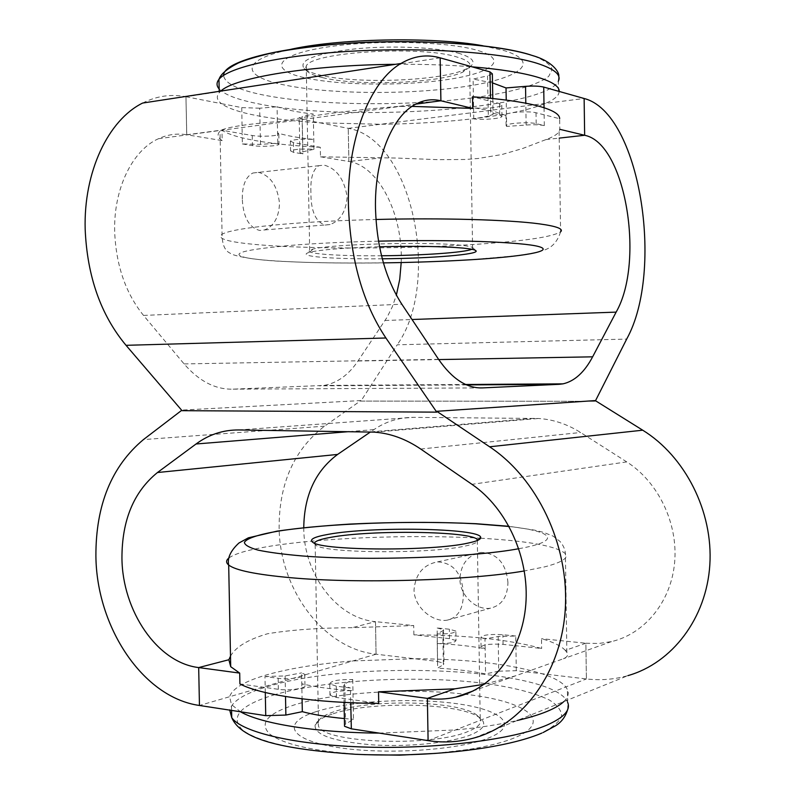 <?xml version="1.0" encoding="UTF-8"?>
<svg xmlns="http://www.w3.org/2000/svg" width="795" height="795" viewBox="0 0 795 795"><rect width="100%" height="100%" fill="white"/><g stroke="black" fill="none" stroke-linecap="round" stroke-linejoin="round"><path stroke-width="0.6" stroke-dasharray="3.98 2.98" d="M320.305 147.294C296.316 146.051 275.537 143.975 257.978 141.043C240.478 138.092 228.473 134.494 221.974 130.261L242.177 133.759L242.346 143.925L260.531 144.402L277.773 143.15L277.574 132.964C286.21 135.677 298.274 137.833 313.777 139.453C302.269 138.737 294.468 139.274 290.364 141.063L290.553 150.871C294.657 149.162 302.458 148.635 313.955 149.311L299.874 152.451L302.865 153.892L302.686 144.233L320.305 147.294L320.484 156.804L395.801 158.026L438.393 159.686L465.363 159.477L478.173 158.483L501.963 154.518L522.534 148.546L545.996 139.572C552.982 137.018 557.355 134.365 559.104 131.602L559.819 129.317L559.66 118.723L544.148 114.818L544.317 125.59L536.168 123.642C529.351 121.774 506.812 123.205 506.107 125.521L506.634 126.435L506.465 115.663L493.735 111.33L473.562 107.732L473.104 79.053L487.554 75.883L488.339 116.1L493.059 114.381L490.734 112.731L490.535 101.303L472.538 96.771M492.503 82.889L473.104 79.053M507.945 582.626C506.117 563.277 497.183 553.211 481.144 552.436C468.036 554.999 460.951 563.784 459.888 578.79C459.778 595.813 476.622 610.838 490.565 608.155C501.754 605.412 507.558 596.896 507.945 582.626M463.346 593.994C462.233 573.543 453.627 562.84 437.518 561.876C423.397 564.629 415.566 573.91 414.036 589.731C414.076 607.638 433.325 622.624 447.188 620.17C457.96 617.566 463.346 608.841 463.346 593.994M242.286 198.969C242.217 185.374 245.754 176.719 252.889 173.002L258.584 172.376C270.509 175.675 277.485 186.03 279.522 203.411C278.866 217.413 273.868 226.257 264.526 229.944L259.717 230.451C248.984 227.589 243.171 217.105 242.286 198.969M310.895 192.211C310.368 178.15 313.001 169.315 318.825 165.698L324.122 165.112C336.603 168.51 344.285 179.143 347.167 197.011C345.964 211.559 340.27 220.742 330.084 224.538L325.234 225.055C315.585 221.984 310.805 211.033 310.895 192.211M459.828 53.613C438.91 47.362 392.412 45.156 354.938 48.902C315.367 53.653 298.393 60.132 304.008 68.34C306.701 70.904 312.077 73.14 320.166 75.068C356.577 84.26 440.748 81.08 465.383 69.354C477.139 63.848 475.291 58.601 459.828 53.613M322.512 77.622C314.721 75.773 309.543 73.637 306.979 71.192L305.528 68.658L306.234 66.065C311.034 52.033 420.992 45.176 457.274 57.111C467.4 60.132 471.524 63.471 469.646 67.118L462.769 72.136C439.098 83.356 357.611 86.426 322.512 77.622M331.972 714.158C322.273 717.398 316.649 721.015 315.118 724.99C314.065 734.739 332.926 741.357 371.702 744.816C408.203 747.28 451.292 742.788 470.978 734.769C484.582 728.926 487.295 723.112 479.097 717.329C459.033 702.571 369.437 700.892 331.972 714.158M468.344 731.35C432.878 747.221 323.903 743.136 318.566 726.292L318.01 722.029C319.451 718.223 324.857 714.755 334.208 711.644C370.331 698.904 457.055 700.514 476.294 714.665L480.22 718.73C482.207 723.082 478.242 727.286 468.344 731.35M314.413 543.164L316.191 545.45C326.347 553.409 431.039 553.966 465.304 546.016C474.098 544.158 478.252 542.25 477.765 540.312M382.286 258.782C358.436 258.991 338.849 258.554 323.535 257.451C306.512 256.099 302.011 254.33 310.03 252.134C321.607 249.62 344.772 247.831 379.523 246.758M471.793 249.272L472.886 247.802C471.952 246.808 467.778 245.943 460.365 245.198C427.7 241.481 329.319 244.164 312.872 249.123L309.672 250.216C307.079 251.936 312.445 253.337 325.771 254.41C340.29 255.493 358.873 255.94 381.521 255.761M559.253 91.465L558.547 94.128C556.798 97.338 552.436 100.428 545.45 103.39C516.71 115.633 447.913 123.722 380.656 124.259L319.858 122.818C295.849 121.397 275.06 119.031 257.491 115.742C239.971 112.413 227.956 108.378 221.447 103.648L241.76 107.603L242.177 133.759L252.254 135.498C259.995 136.959 277.634 136.114 278.816 134.216L277.574 132.964L277.077 106.778C285.723 109.809 297.797 112.244 313.3 114.073L302.09 116.527L302.746 151.448M455.992 640.522L449.523 638.653L413.887 634.847C467.331 635.086 509.913 639.637 541.653 648.491L515.905 645.739L515.756 636.03L498.177 636.507L484.98 638.951L485.139 648.74C471.356 646.186 455.396 644.437 437.25 643.493C448.877 643.672 455.128 642.688 455.992 640.522L455.843 631.031C454.969 633.118 448.718 634.072 437.081 633.913L442.835 630.803L443.491 629.729L437.141 627.971L437.568 661.44L376.075 654.215C323.088 648.77 279.333 588.588 279.115 527.065C279.244 482.963 294.379 449.324 324.529 426.17L360.91 400.581L360.92 401.097L595.216 401.286L360.92 401.097L397.222 344.801L626.679 339.087M230.5 656.143C235.678 646.951 248.03 639.488 267.547 633.754C290.851 629.879 319.073 627.861 352.205 627.692L413.728 625.566L375.488 621.65L376.065 654.215L375.488 621.65L352.205 627.692M303.76 527.671L303.769 528.586C303.899 574.209 336.752 618.361 375.488 621.65M142.623 103.062C156.685 95.966 171.134 93.86 185.951 96.742L186.726 134.762C177.066 133.192 167.656 134.504 158.483 138.708C132.328 150.305 113.427 188.942 114.679 231.802C116.05 265.391 125.67 293.266 143.527 315.426L184.092 363.921C199.138 381.242 215.465 389.659 233.084 389.153L324.002 385.426C337.259 383.071 348.588 374.932 357.969 361.019L387.026 317.354L392.263 306.92L396.367 295.144M395.522 64.325L220.831 91.087M185.951 96.742L186.765 134.762L222.183 140.596L221.974 130.261M563.764 701.627C567.988 697.513 569.21 693.479 567.411 689.523L565.831 686.95C561.827 682.04 553.896 677.628 542.031 673.723C510.301 664.054 467.718 659.045 414.294 658.707L352.811 660.963C319.67 663.577 291.517 668.058 268.342 674.399C245.317 680.858 232.398 688.301 229.596 696.728L231.464 704.559L240.468 711.773M474.078 737.979L627.911 675.631C614.297 679.477 600.454 680.58 586.392 678.94L585.875 643.225L565.285 650.389L566.865 652.427C568.604 654.881 567.441 656.988 563.377 658.757L515.687 675.77L484.304 684.276M565.285 650.389C561.29 646.027 553.36 642.121 541.504 638.673L541.653 648.491M413.887 634.847L413.728 625.566M498.177 636.507L498.723 671.189L516.293 670.692L586.392 678.94L585.875 643.225L541.504 638.673M455.843 631.031L449.364 629.223L437.141 627.971M515.756 636.03L502.897 634.718C489.959 634.022 482.635 634.907 480.915 637.381L484.98 638.951M352.741 679.576L353.467 719.306L345.616 724.076L344.801 683.879L352.741 679.576C338.213 679.347 330.551 680.818 329.766 683.968L336.295 686.115L350.436 688.023L350.675 699.451L378.728 703.376M239.911 683.938L265.192 687.476L264.974 676.505L278.151 678.284C289.002 679.914 307.665 677.101 304.743 674.329L301.593 672.888L301.792 683.75C315.168 687.019 332.221 689.335 352.94 690.706C338.412 690.457 330.76 691.978 329.975 695.237L336.504 697.463L350.675 699.451L350.754 702.701M344.801 683.879L343.728 685.817L350.436 688.023M264.974 676.505L285.117 675.939L301.593 672.888M488.339 116.1L473.75 118.882C482.953 120.154 500.92 118.654 501.963 116.497L499.727 114.887L490.734 112.731M544.317 125.59C539.984 124.726 533.922 124.527 526.141 125.014L506.634 126.435M320.484 156.804L348.876 161.484L348.25 128.363L348.876 161.484L381.252 157.887M290.364 141.063L293.415 142.633L302.686 144.233L302.219 119.379L348.28 128.353C412.227 138.867 441.603 282.215 397.222 344.801M185.98 96.742L221.447 103.648C216.836 100.15 216.091 96.493 219.231 92.667L220.394 91.475L185.98 96.742M290.553 150.871L293.603 152.372L302.865 153.892M242.346 143.925L252.452 145.584C260.184 146.976 277.833 146.151 279.005 144.342L277.773 143.15M412.058 106.391L398.673 106.421L415.795 104.135M222.183 140.596C217.582 137.614 216.856 134.474 220.006 131.195L221.169 130.161C229.109 126.723 249.392 123.752 282.026 121.228C315.824 114.728 354.709 109.79 398.673 106.421M379.265 733.109L455.475 729.959C479.067 727.693 499.648 724.543 517.217 720.489M376.075 654.215L199.456 705.473M440.162 57.846L397.947 64.306C424.451 64.147 449.155 64.991 472.051 66.83M348.25 128.363L584.126 98.491L584.613 135.279M595.495 400.74L595.216 401.286L595.207 400.581M186.726 134.762L221.169 130.161M401.197 262.559C403.194 215.187 378.996 165.787 348.846 161.484M360.91 400.581L182.025 410.081L182.045 410.677M428.098 740.622L586.392 678.94M585.875 643.225L598.734 643.483L611.415 641.615C644.725 633.903 671.179 601.686 674.637 562.383C678.165 523.1 658.061 481.73 626.738 461.905L580.608 432.51C567.173 424.083 553.121 419.402 538.434 418.488L413.629 417.355C399.179 417.365 385.933 421.459 373.898 429.628L370.49 431.953M437.081 633.913L437.657 668.138L443.342 664.69L442.835 630.803M516.293 670.692L515.905 645.739L503.046 644.367C490.118 643.642 482.794 644.556 481.064 647.11L485.139 648.74L485.546 673.912C471.763 671.109 455.803 669.181 437.657 668.138M498.723 671.189L485.546 673.912M437.568 661.44L444.007 663.457L443.342 664.69M265.291 692.515L265.192 687.476L278.359 689.315C289.211 691.014 307.874 688.112 304.952 685.24L301.792 683.75L302.08 698.855M344.384 718.561L353.467 719.306M344.513 725.06L345.616 724.076M313.955 149.311L313.3 114.073M260.531 144.402L259.657 108.209L277.077 106.778M259.657 108.209L241.76 107.603M302.219 119.379L299.218 117.69L302.09 116.527M473.75 118.882L473.562 107.732C482.774 109.074 500.741 107.524 501.794 105.268L499.548 103.579L490.535 101.303L490.475 98.292M544.038 107.723L544.148 114.818L536.009 112.761C529.182 110.813 506.634 112.284 505.938 114.699L506.465 115.663L506.226 100.091M492.353 73.865L487.554 75.883M435.372 753.412L468.593 749.466C488.428 746.257 504.06 742.242 515.498 737.422C553.479 721.135 526.727 701.975 470.173 694.86C413.887 687.526 336.603 691.749 294.08 704.976C267.12 713.681 259.021 723.39 269.773 734.103C284.252 744.826 315.605 751.673 363.822 754.634L364.219 754.654M315.754 711.754C348.866 701.011 411.224 697.523 455.883 703.565C500.84 709.458 520.159 724.901 489.69 737.541C459.957 750.301 383.687 755.29 335.818 747.181C287.542 739.27 282.056 722.357 315.754 711.754M288.048 49.956C239.812 60.688 242.505 76.191 282.255 84.538C325.632 94.049 403.671 95.042 460.226 87.221C517.048 79.57 543.542 62.964 504.726 50.771L483.072 45.792M478.64 50.731C509.784 60.182 490.714 73.538 445.538 79.828C400.66 86.238 337.666 85.353 303.879 77.562C269.515 69.91 274.434 55.779 322.929 47.7C371.007 39.472 448.241 41.141 478.64 50.731M228.97 557.941C234.545 553.867 246.848 550.2 265.868 546.92C318.169 537.837 410.757 534.24 479.763 538.175M480.607 538.215L484.334 538.434C530.344 541.306 557.365 546.404 565.394 553.718C568.703 558.08 561.737 562.472 544.486 566.905L524.352 570.949M559.104 131.602L560.594 231.822C552.714 236.811 525.704 240.895 479.584 244.085C410.001 248.905 313.995 249.372 259.995 244.88C228.572 242.276 215.922 238.719 222.063 234.207C228.662 230.56 249.292 227.211 283.954 224.17C310.656 221.934 341.313 220.374 375.946 219.49M378.5 241.163C347.763 241.899 320.455 243.141 296.565 244.9C242.177 249.541 226.317 253.993 249.014 258.266C271.751 261.972 326.427 263.652 383.409 262.877M530.504 54.875L532.491 55.521M534.18 56.097C544.575 60.34 550.577 64.783 552.157 69.413L548.779 76.26C537.967 85.254 509.029 93.015 471.177 98.043C403.85 106.6 313.866 105.427 261.903 94.724C237.208 89.557 224.438 83.107 223.624 75.366M219.162 88.97C224.687 94.744 237.377 99.614 257.252 103.588C345.626 122.579 544.466 109.69 558.348 81.179L558.547 94.128M273.52 695.039C325.264 679.725 416.222 674.915 483.509 683.243C512.238 687.099 534.18 692.674 549.325 699.988C557.434 705.056 561.538 710.462 561.648 716.206C559.223 722.029 552.306 727.733 540.888 733.318C527.314 739.141 508.432 744.021 484.244 747.956L468.593 749.466C435.382 754.525 400.461 756.254 363.822 754.634L355.544 754.286C299.099 751.533 255.702 741.387 241.918 729.393C230.043 716.583 240.577 705.135 273.52 695.039M567.65 709.597C568.246 698.328 567.541 705.145 567.6 702.233C552.962 667.711 355.305 659.532 268.571 686.343C244.939 693.21 231.991 701.14 229.725 710.124M324.529 426.17L143.428 439.595M143.527 315.426L401.833 304.217M545.996 139.572L559.203 138.111M438.582 359.35L184.092 363.921M466.675 384.919L319.58 385.853M233.084 389.153L479.743 387.91M357.969 361.019L438.731 359.578M385.048 320.484L412.029 319.51M626.738 461.905L471.952 484.334M420.714 449.036L580.608 432.51M534.24 418.339L369.635 431.933M238.619 429.956L413.629 417.355M373.898 429.628L349.124 431.625M518.817 548.699C563.138 540.858 553.181 531.289 509.158 526.509M285.117 675.939L285.514 696.509M526.141 125.014L525.803 103.211M252.254 135.498L252.452 145.584M293.415 142.633L293.603 152.372M499.548 103.579L499.727 114.887M536.009 112.761L536.168 123.642M336.504 697.463L336.295 686.115M278.359 689.315L278.151 678.284M449.523 638.653L449.364 629.223M503.046 644.367L502.897 634.718M437.518 561.876L481.144 552.436M252.889 173.002L318.825 165.698M560.594 231.822C557.275 242.346 551.134 248.616 542.14 250.644C538.533 251.816 534.081 253.277 515.359 255.841L472.856 259.567C412.814 263.344 333.632 264.129 281.947 261.356C253.665 260.094 232.746 255.851 230.033 253.118C224.826 250.773 222.163 244.472 222.063 234.207L220.006 131.195M558.726 76.37L558.348 81.179M543.074 732.553L541.822 733.099M306.979 71.192L304.008 68.34M318.01 722.029L315.118 724.99M316.191 545.45L313.2 542.597M312.872 249.123L310.03 252.134M309.672 250.216L306.234 66.065M315.168 544.784L318.566 726.292M567.6 702.233L567.411 689.523M566.865 652.427L565.394 553.718C565.146 549.484 563.357 545.39 560.028 541.455L553.131 536.138L543.432 532.332L534.329 530.086L509.048 526.3M231.583 710.412L231.464 704.559M477.328 540.501L480.22 718.73M158.483 138.708L415.348 104.374M611.415 641.615L563.377 658.757M515.687 675.77L473.273 690.905M219.211 91.336L219.231 92.667M472.598 248.845L469.646 67.118M472.886 247.802L475.817 250.614M476.294 714.665L479.097 717.329M462.769 72.136L465.383 69.354M465.711 384.492L324.002 385.426M374.246 432.132L538.434 418.488M264.526 229.944L330.084 224.538M447.188 620.17L490.565 608.155M492.791 98.52L493.059 114.381M299.874 152.451L299.218 117.69M278.816 134.216L279.005 144.342M501.794 105.268L501.963 116.497M505.938 114.699L506.107 125.521M443.491 629.729L444.007 663.457M343.728 685.817L344.056 702.392M329.975 695.237L329.766 683.968M304.952 685.24L304.743 674.329M481.064 647.11L480.915 637.381"/><path stroke-width="1.19" d="M506.226 100.091L506.027 87.947L492.503 82.889M467.848 543.134C432.391 551.273 323.535 550.726 313.2 542.597C308.51 539.666 313.657 536.893 328.643 534.28C371.762 526.32 479.246 528.079 480.667 537.241C481.323 539.249 477.05 541.206 467.848 543.134M477.765 540.312L477.308 539.567C471.107 531.05 371.255 529.748 330.988 537.291C320.683 539.09 315.158 541.057 314.413 543.164M379.523 246.758C415.288 245.923 443.113 246.361 463.018 248.09C470.69 248.845 474.993 249.719 475.927 250.723C480.051 254.43 431.039 258.395 382.286 258.782M490.475 98.292L489.978 71.898L472.051 66.83C500.015 69.175 521.669 72.584 537.032 77.045C551.959 81.527 559.362 86.327 559.253 91.465L543.73 87.082L544.038 107.723M349.124 431.625L196.047 443.988L157.46 472.528C133.769 491.747 121.933 520.268 121.943 558.08C122.311 610.858 157.241 662.732 198.68 667.571L199.456 705.473C142.782 697.573 96.463 626.937 95.897 555.924C95.768 504.994 111.608 466.218 143.428 439.595L181.727 410.309M350.754 702.701L351.34 728.826L428.098 740.622L427.382 698.388L378.529 691.809L378.728 703.376C315.208 703.058 260.323 694.81 239.911 683.938L239.702 673.097L230.709 666.697L228.861 659.741L230.5 656.143M559.66 118.723C559.769 114.112 552.376 109.809 537.47 105.824C522.126 101.84 500.482 98.828 472.538 96.771L472.727 108.408L440.877 100.776C432.172 98.699 423.656 99.892 415.348 104.374C391.647 116.676 374.336 160.093 375.498 208.876C376.78 247.126 385.565 278.906 401.833 304.217L438.582 359.35C452.156 378.957 466.804 388.467 482.545 387.9L559.094 384.323L466.675 384.919M595.246 400.581L642.708 430.194L489.611 446.79L436.773 411.313L595.246 400.581L436.733 411.313L436.743 412.138L182.045 410.677L126.037 345.318C100.826 315.078 87.212 276.422 85.174 229.348C83.485 171.849 108.279 119.985 142.623 103.062L400.938 63.491C413.728 55.948 426.806 54.07 440.162 57.846L440.917 100.776M436.743 412.138L385.913 337.994C362.848 303.442 350.356 259.279 348.429 205.498C346.849 139.85 369.715 81.428 400.938 63.491M517.217 720.489C528.993 717.756 538.821 714.784 546.692 711.565C554.513 708.345 560.207 705.036 563.764 701.627M379.265 733.109C315.764 732.672 260.879 723.629 240.468 711.773L199.456 705.473L198.68 667.571L239.702 673.097M240.468 711.773L265.739 715.659L265.291 692.515M472.051 66.83L440.162 57.846L440.877 100.776L415.795 104.135M559.253 91.465L584.126 98.491L584.653 135.279L559.819 129.317M472.727 108.408L412.058 106.391M378.529 691.809L454.79 688.848L427.372 698.398C436.912 699.67 446.333 699.272 455.634 697.195C492.532 688.997 522.057 651.363 525.793 604.588C529.599 557.842 506.872 508.204 471.952 484.334L420.714 449.036C405.847 438.949 390.365 433.315 374.246 432.132L238.619 429.956C223.077 429.886 208.886 434.557 196.047 443.988M484.304 684.276L454.79 688.848M438.731 359.578L592.633 356.826L616.135 312.117C645.083 261.823 625.526 143.06 584.613 135.279L584.653 135.279M584.126 98.501C639.796 112.483 664.809 270.389 626.679 339.087L595.495 400.74M396.367 295.144L399.736 279.343L401.197 262.559M592.633 356.826C584.474 372.229 574.586 381.242 562.979 383.856L559.094 384.323M489.611 446.79C536.983 478.123 569.051 544.525 565.325 608.334C561.687 672.173 523.13 724.563 474.078 737.979C458.963 742.123 443.64 743.007 428.098 740.622L427.372 698.398M642.708 430.194C685.081 456.28 713.294 511.463 709.826 564.907C706.437 618.371 672.083 663.119 627.911 675.631M370.49 431.953L337.607 454.432C315.456 470.968 304.177 495.384 303.76 527.671M220.831 91.087C234.217 77.662 310.915 64.892 395.522 64.325M381.521 255.761C422.314 255.463 464.638 252.542 471.793 249.272M302.08 698.855L302.319 711.674C313.578 714.685 327.59 716.981 344.384 718.561M285.514 696.509L285.872 715.063L302.319 711.674M351.34 728.826L344.533 726.282L344.513 725.06M285.872 715.063L265.739 715.659M525.803 103.211L525.545 86.347L506.027 87.947M489.978 71.898L492.353 73.865L492.791 98.52M525.545 86.347C533.336 85.81 539.398 86.059 543.73 87.082M524.352 570.949C469.746 580.499 357.591 583.848 290.692 577.707C256.099 574.556 235.419 570.333 228.682 565.016C225.83 562.671 225.929 560.306 228.97 557.941M509.158 526.509L475.499 523.786C412.555 520.357 326.805 523.398 278.538 531.09C258.832 534.429 246.629 538.334 244.383 542.379C244.761 545.072 249.292 547.646 257.968 550.1C269.048 552.416 283.875 554.373 302.438 555.963C366.197 561.121 473.373 557.375 518.817 548.699M479.763 538.175L480.607 538.215M383.409 262.877C414.722 262.429 443.988 261.386 471.206 259.727C523.229 256.547 555.228 251.141 538.871 246.609C523.07 242.068 453.18 239.394 378.5 241.163M532.491 55.521L534.18 56.097M558.348 81.179C561.528 74.819 554.354 68.837 536.824 63.232C503.185 52.689 426.816 47.143 354.809 51.019C282.722 54.855 228.354 67.118 218.963 79.361C216.349 82.66 216.409 85.87 219.162 88.97M229.725 710.124L231.733 717.617C241.571 732.294 295.869 745.223 367.3 747.141C438.651 749.119 513.958 739.36 546.9 725.11C564.053 717.547 570.959 709.925 567.6 702.233M483.072 45.792C432.311 36.371 336.076 38.458 288.048 49.956M223.624 75.366C223.087 62.696 270.727 48.714 342.834 43.606C414.811 38.428 495.941 43.735 530.504 54.875M364.219 754.654L399.815 755.161L435.372 753.412M541.822 733.099C527.731 739.072 508.542 744.021 484.244 747.956C444.067 754.147 401.167 756.264 355.544 754.286C288.774 749.665 241.948 741.427 231.733 717.617L231.583 710.412M228.861 659.741L198.68 667.571M375.946 219.49C442.507 217.79 509.088 219.758 539.268 223.852C556.709 226.247 563.814 228.9 560.594 231.822M559.203 138.111L584.613 135.279M126.037 345.318L385.913 337.994M479.743 387.91L482.545 387.9M412.029 319.51L616.135 312.117M337.607 454.432L157.46 472.528M230.709 666.697L228.682 565.016C227.191 558.03 230.6 550.706 238.898 543.035L248.368 537.827L276.998 531.149C297.877 528.178 322.104 525.823 349.681 524.094C393.595 521.987 435.759 521.858 476.175 523.716L509.048 526.3M219.211 91.336L218.963 79.361C220.692 74.144 227.112 68.708 238.222 63.053C245.635 59.844 257.252 56.395 273.073 52.718C290.056 49.499 308.927 46.855 329.677 44.788C404.834 38.031 494.232 42.9 532.6 55.58C552.913 61.334 559.819 72.951 558.726 76.37M567.65 709.597C565.543 716.722 561.469 722.138 555.427 725.855L543.074 732.553M477.308 539.567L477.328 540.501M473.273 690.905L455.634 697.195M477.745 540.252L480.667 537.241M562.979 383.856L465.711 384.492M344.056 702.392L344.533 726.282"/></g></svg>
